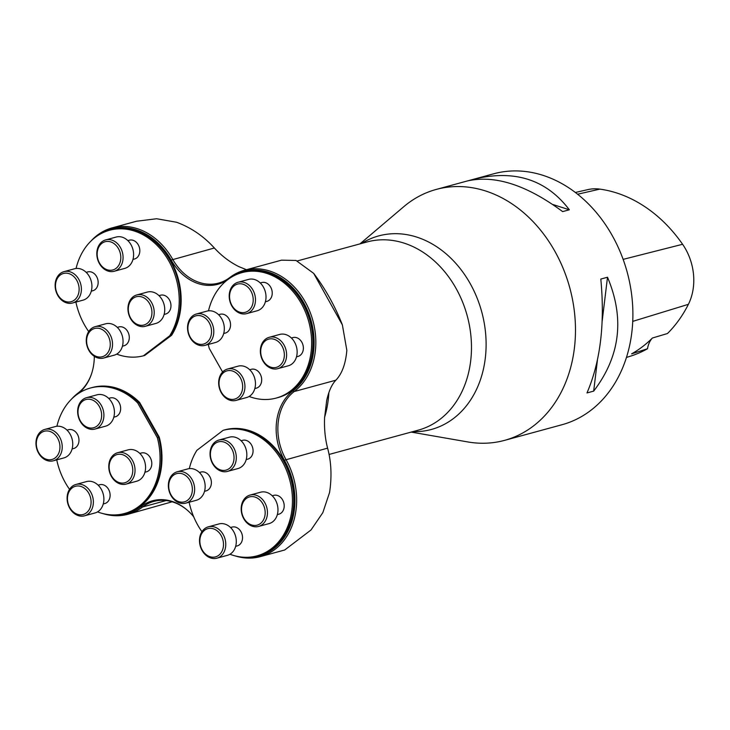 <?xml version="1.0" encoding="UTF-8"?>
<svg xmlns="http://www.w3.org/2000/svg" width="730" height="730" viewBox="0 0 730 730"><rect width="100%" height="100%" fill="white"/><g stroke="black" fill="none" stroke-linecap="round" stroke-linejoin="round"><path stroke-width="1.09" d="M290.649 391.453A65.016 51.511 -105.2 0 0 301.599 301.39A65.016 51.511 74.8 0 1 290.649 391.453A65.016 51.511 -105.2 0 1 277.464 397.722A65.016 51.511 -105.2 0 0 310.095 321.455A65.016 51.511 -105.2 0 0 243.309 272.254L242.004 272.609A65.016 51.511 74.8 0 1 308.79 321.811A65.016 51.511 74.8 0 1 276.159 398.078A65.016 51.511 74.8 0 1 249.122 396.472M139.074 506.875A65.016 51.511 -105.2 0 0 158.629 437.306A65.016 51.511 74.8 0 1 139.074 506.875A65.016 51.511 -105.2 0 1 125.889 513.135A65.016 51.511 -105.2 0 0 158.629 437.306L159.25 437.142L139.612 402.422A65.016 51.511 -105.2 0 0 92.354 387.502A65.016 51.511 -105.2 0 0 92.108 387.566M71.668 398.972A66.64 52.797 74.8 0 1 78.147 392.986A50.388 39.922 -105.2 0 0 91.277 374.572M246.475 269.708L239.048 266.705C229.95 262.225 221.719 255.993 214.364 247.999C203.624 236.191 191.059 227.614 176.66 222.276L156.64 218.744L136.446 221.254L112.055 227.897A66.64 52.797 74.8 0 1 172.718 259.332A50.388 39.922 -105.2 0 0 218.58 283.103A50.388 39.922 -105.2 0 0 229.722 277.573A66.64 52.797 74.8 0 1 244.459 270.255A66.64 52.797 74.8 0 1 309.593 310.907A66.64 52.797 74.8 0 1 294.208 391.545A50.388 39.922 -105.2 0 0 285.95 459.48A66.64 52.797 74.8 0 1 260.3 556.643A66.64 52.797 74.8 0 1 235.233 555.922M260.3 556.643L284.691 550L310.998 529.998L322.843 512.633L329.559 492.522C331.968 476.672 331.32 461.88 327.597 448.138C325.169 438.83 324.156 428.738 324.576 417.879L326.675 400.587C328.71 391.28 331.767 384.482 335.855 380.202C342.023 373.769 345.682 363.805 346.832 350.318L342.379 324.905L313.681 273.376C325.48 289.016 335.043 306.189 342.379 324.905M186.834 509.768A50.388 39.922 -105.2 0 0 153.775 501.428A50.388 39.922 -105.2 0 0 142.633 506.958A66.64 52.797 74.8 0 1 127.896 514.276A66.64 52.797 74.8 0 1 102.83 513.555M76.075 268.476A65.016 51.511 74.8 0 1 109.6 230.242A65.016 51.511 74.8 0 1 168.676 260.729A65.016 51.511 74.8 0 1 169.707 335.782L143.418 355.802L144.713 355.455L171.632 335.262A65.016 51.511 -105.2 0 0 170.601 260.209A65.016 51.511 -105.2 0 0 111.526 229.722A65.016 51.511 -105.2 0 0 111.215 229.804M171.632 335.262L144.713 355.455L171.012 335.426A65.016 51.511 -105.2 0 0 169.981 260.373A65.016 51.511 -105.2 0 0 110.905 229.895L109.6 230.242M139.612 402.422L138.983 402.586L158.629 437.306L138.992 402.586A65.016 51.511 -105.2 0 0 91.734 387.666L90.429 388.022A65.016 51.511 74.8 0 1 137.687 402.942L157.333 437.662A65.016 51.511 74.8 0 1 124.584 513.491A65.016 51.511 74.8 0 1 97.546 511.894M125.606 513.217A65.016 51.511 -105.2 0 0 125.889 513.135L124.584 513.491M258.602 555.42A65.016 51.511 -105.2 0 0 258.913 555.329A65.016 51.511 -105.2 0 0 291.599 479.281A65.016 51.511 -105.2 0 0 225.105 429.769L224.484 429.943A65.016 51.511 -105.2 0 1 290.978 479.455A65.016 51.511 -105.2 0 1 258.292 555.503A65.016 51.511 -105.2 0 0 290.978 479.455A65.016 51.511 -105.2 0 0 224.484 429.943L223.179 430.298A65.016 51.511 74.8 0 1 289.673 479.811A65.016 51.511 74.8 0 1 256.996 555.858A65.016 51.511 74.8 0 1 229.95 554.252M277.181 397.795A65.016 51.511 -105.2 0 0 277.464 397.722L276.159 398.078M127.896 514.276L172.143 501.793M313.681 273.376L295.997 260.455L281.534 260.163L244.459 270.255M359.954 243.884L403.772 206.69A130.031 103.021 74.8 0 1 436.23 189.435A130.031 103.021 74.8 0 1 554.59 250.782A130.031 103.021 74.8 0 1 504.539 440.373A130.031 103.021 74.8 0 1 467.82 441.942L411.191 432.087M90.821 241.219A66.64 52.797 74.8 0 1 112.055 227.897M227.304 279.991A51.328 40.67 74.8 0 1 171.148 260.053A65.7 52.058 -105.2 0 0 97.482 235.772M94.307 356.304A51.328 40.67 74.8 0 1 91.159 374.928A51.328 40.67 74.8 0 1 78.147 393.662M111.334 514.869A65.7 52.058 -105.2 0 0 141.218 506.419A51.328 40.67 74.8 0 1 186.542 509.522A51.328 40.67 74.8 0 1 193.696 516.785M243.747 557.236A65.7 52.058 -105.2 0 0 289.737 527.334A65.7 52.058 -105.2 0 0 284.39 460.201A51.328 40.67 74.8 0 1 292.794 391.006A65.7 52.058 -105.2 0 0 303.817 302.877A65.7 52.058 -105.2 0 0 229.913 278.121M126.199 513.053A65.016 51.511 -105.2 0 0 126.509 512.971A65.016 51.511 -105.2 0 0 159.25 437.142M277.774 397.64A65.016 51.511 -105.2 0 0 278.084 397.558A65.016 51.511 -105.2 0 0 310.715 321.291A65.016 51.511 -105.2 0 0 243.929 272.089A65.016 51.511 -105.2 0 0 243.683 272.153M504.539 440.373L561.954 424.741A130.031 103.021 -105.2 0 0 612.005 235.151A130.031 103.021 -105.2 0 0 493.644 173.804L474.08 179.133C514.577 169.342 546.332 179.562 569.345 209.784L562.648 211.609C526.586 184.936 494.803 174.725 467.282 180.976L467.081 181.031M600.808 279.061L607.506 277.236C624.816 318.344 620.208 356.295 593.673 391.116L586.975 392.941C600.434 361.678 605.042 323.719 600.808 279.061M467.474 180.93L474.08 179.133M626.477 357.445L630.565 356.149A139.12 110.221 -105.2 0 0 647.51 348.739L631.596 353.868A139.795 110.759 74.8 0 0 652.392 338.026L667.476 333.519A139.12 110.221 -105.2 0 0 688.39 304.328A51.346 40.679 -105.2 0 0 682.596 244.285A139.12 110.221 -105.2 0 0 599.814 189.116A51.346 40.679 -105.2 0 0 587.86 189.618L575.349 192.474M652.155 338.255A22.758 18.031 -105.2 0 0 647.51 348.739M607.506 277.236L602.204 320.89M597.441 360.1L593.673 391.116M473.779 179.206L474.701 179.507M552.774 204.482L569.345 209.784M137.687 402.942L138.983 402.586A65.016 51.511 -105.2 0 0 91.734 387.666M72.124 448.941L73.666 448.521A9.755 7.729 -105.2 0 0 77.416 434.304A9.755 7.729 -105.2 0 0 68.538 429.696L66.996 430.116M113.798 417.204L115.34 416.784A9.755 7.729 -105.2 0 0 119.1 402.568A9.755 7.729 -105.2 0 0 110.221 397.959L108.679 398.388M144.932 472.237L146.475 471.817A9.755 7.729 -105.2 0 0 150.234 457.601A9.755 7.729 -105.2 0 0 141.355 453.001L139.813 453.421M103.258 503.974L104.801 503.554A9.755 7.729 -105.2 0 0 108.551 489.337A9.755 7.729 -105.2 0 0 99.672 484.738L98.13 485.158M69.532 489.337A65.016 51.511 74.8 0 1 56.73 459.863M56.904 426.256A65.016 51.511 74.8 0 1 90.429 388.022M157.333 437.662L158.629 437.306M169.707 335.782L171.012 335.426A65.016 51.511 -105.2 0 0 169.981 260.373A65.016 51.511 -105.2 0 0 110.905 229.895L111.526 229.722M122.43 346.193L123.972 345.774A9.755 7.729 -105.2 0 0 127.723 331.557A9.755 7.729 -105.2 0 0 118.844 326.958L117.302 327.378M164.104 314.457L165.646 314.037A9.755 7.729 -105.2 0 0 169.406 299.82A9.755 7.729 -105.2 0 0 160.527 295.221L158.985 295.641M132.969 259.424L134.512 259.004A9.755 7.729 -105.2 0 0 138.262 244.787A9.755 7.729 -105.2 0 0 129.393 240.188L127.85 240.608M91.296 291.16L92.838 290.741A9.755 7.729 -105.2 0 0 96.588 276.524A9.755 7.729 -105.2 0 0 87.71 271.925L86.167 272.345M143.418 355.802A65.016 51.511 74.8 0 1 116.718 354.114M88.704 331.557A65.016 51.511 74.8 0 1 75.902 302.092M301.599 301.39A65.016 51.511 -105.2 0 0 243.309 272.254M296.508 356.824L298.05 356.404A9.755 7.729 -105.2 0 0 301.809 342.178A9.755 7.729 -105.2 0 0 292.931 337.579L291.389 337.999M254.834 388.561L256.376 388.141A9.755 7.729 -105.2 0 0 260.126 373.915A9.755 7.729 -105.2 0 0 251.248 369.316L249.706 369.736M223.69 333.528L225.232 333.108A9.755 7.729 -105.2 0 0 228.992 318.882A9.755 7.729 -105.2 0 0 220.113 314.283L218.571 314.703M265.373 301.791L266.915 301.371A9.755 7.729 -105.2 0 0 270.666 287.146A9.755 7.729 -105.2 0 0 261.796 282.546L260.254 282.966M222.604 372.017L209.264 348.438A65.016 51.511 74.8 0 1 208.305 344.451M208.479 310.843A65.016 51.511 74.8 0 1 242.004 272.609M277.345 514.604L278.887 514.185A9.755 7.729 -105.2 0 0 282.638 499.959A9.755 7.729 -105.2 0 0 273.759 495.36L272.217 495.78M235.662 546.341L237.204 545.921A9.755 7.729 -105.2 0 0 240.964 531.695A9.755 7.729 -105.2 0 0 232.085 527.096L230.543 527.516M204.528 491.308L206.07 490.889A9.755 7.729 -105.2 0 0 209.82 476.663A9.755 7.729 -105.2 0 0 200.942 472.064L199.4 472.483M246.202 459.571L247.744 459.152A9.755 7.729 -105.2 0 0 251.503 444.926A9.755 7.729 -105.2 0 0 242.625 440.327L241.082 440.747M189.307 468.623A65.016 51.511 74.8 0 1 196.89 450.319L223.179 430.298M201.945 531.695A65.016 51.511 74.8 0 1 189.134 502.231M78.767 285.713A14.627 11.589 -105.2 0 0 59.057 276.123A14.627 11.589 -105.2 0 0 64.094 300.915A14.627 11.589 -105.2 0 0 78.767 285.713M72.535 303.005L83.056 300.139A16.252 12.875 -105.2 0 0 91.213 281.077A16.252 12.875 -105.2 0 0 74.524 268.777L63.994 271.642A16.252 12.875 74.8 0 1 80.993 285.248A16.252 12.875 74.8 0 1 72.535 303.005A16.252 12.875 74.8 0 1 71.494 303.233A16.252 12.875 74.8 0 1 55.672 290.056A16.252 12.875 74.8 0 1 63.994 271.642M120.45 253.976A14.627 11.589 -105.2 0 0 100.731 244.386A14.627 11.589 -105.2 0 0 105.777 269.178A14.627 11.589 -105.2 0 0 120.45 253.976M114.209 271.268L124.739 268.403A16.252 12.875 -105.2 0 0 132.896 249.341A16.252 12.875 -105.2 0 0 116.198 237.04L105.677 239.905A16.252 12.875 74.8 0 1 122.676 253.511A16.252 12.875 74.8 0 1 114.209 271.268A16.252 12.875 74.8 0 1 113.177 271.496A16.252 12.875 74.8 0 1 97.355 258.32A16.252 12.875 74.8 0 1 105.677 239.905M151.584 309.009A14.627 11.589 -105.2 0 0 131.875 299.419A14.627 11.589 -105.2 0 0 136.911 324.22A14.627 11.589 -105.2 0 0 151.584 309.009M145.343 326.301L155.873 323.436A16.252 12.875 -105.2 0 0 164.031 304.373A16.252 12.875 -105.2 0 0 147.332 292.073L136.811 294.938A16.252 12.875 74.8 0 1 153.811 308.544A16.252 12.875 74.8 0 1 145.343 326.301A16.252 12.875 74.8 0 1 144.312 326.529A16.252 12.875 74.8 0 1 128.489 313.352A16.252 12.875 74.8 0 1 136.811 294.938M109.901 340.746A14.627 11.589 -105.2 0 0 90.192 331.155A14.627 11.589 -105.2 0 0 95.228 355.957A14.627 11.589 -105.2 0 0 109.901 340.746M103.669 358.038L114.199 355.172A16.252 12.875 -105.2 0 0 122.348 336.11A16.252 12.875 -105.2 0 0 105.658 323.81L95.128 326.675A16.252 12.875 74.8 0 1 112.137 340.28A16.252 12.875 74.8 0 1 103.669 358.038A16.252 12.875 74.8 0 1 102.629 358.266A16.252 12.875 74.8 0 1 86.806 345.089A16.252 12.875 74.8 0 1 95.128 326.675M252.854 296.334A14.627 11.589 -105.2 0 0 233.135 286.744A14.627 11.589 -105.2 0 0 238.172 311.546A14.627 11.589 -105.2 0 0 252.854 296.334M246.612 313.635L257.142 310.77A16.252 12.875 -105.2 0 0 265.3 291.699A16.252 12.875 -105.2 0 0 248.601 279.398L238.071 282.264A16.252 12.875 74.8 0 1 255.08 295.869A16.252 12.875 74.8 0 1 246.612 313.635A16.252 12.875 74.8 0 1 245.572 313.854A16.252 12.875 74.8 0 1 229.749 300.678A16.252 12.875 74.8 0 1 238.071 282.264M211.171 328.071A14.627 11.589 -105.2 0 0 191.461 318.481A14.627 11.589 -105.2 0 0 196.498 343.282A14.627 11.589 -105.2 0 0 211.171 328.071M204.938 345.372L215.459 342.507A16.252 12.875 -105.2 0 0 223.617 323.436A16.252 12.875 -105.2 0 0 206.918 311.135L196.397 314A16.252 12.875 74.8 0 1 213.397 327.606A16.252 12.875 74.8 0 1 204.938 345.372A16.252 12.875 74.8 0 1 203.898 345.591A16.252 12.875 74.8 0 1 188.075 332.415A16.252 12.875 74.8 0 1 196.397 314M242.305 383.104A14.627 11.589 -105.2 0 0 222.595 373.514A14.627 11.589 -105.2 0 0 227.632 398.315A14.627 11.589 -105.2 0 0 242.305 383.104M236.073 400.405L246.594 397.54A16.252 12.875 -105.2 0 0 254.752 378.469A16.252 12.875 -105.2 0 0 238.062 366.168L227.532 369.033A16.252 12.875 74.8 0 1 244.541 382.639A16.252 12.875 74.8 0 1 236.073 400.405A16.252 12.875 74.8 0 1 235.033 400.624A16.252 12.875 74.8 0 1 219.21 387.457A16.252 12.875 74.8 0 1 227.532 369.033M283.988 351.367A14.627 11.589 -105.2 0 0 264.278 341.777A14.627 11.589 -105.2 0 0 269.315 366.579A14.627 11.589 -105.2 0 0 283.988 351.367M277.747 368.668L288.277 365.803A16.252 12.875 -105.2 0 0 296.435 346.732A16.252 12.875 -105.2 0 0 279.736 334.431L269.215 337.296A16.252 12.875 74.8 0 1 286.215 350.902A16.252 12.875 74.8 0 1 277.747 368.668A16.252 12.875 74.8 0 1 276.716 368.887A16.252 12.875 74.8 0 1 260.893 355.72A16.252 12.875 74.8 0 1 269.215 337.296M233.682 454.115A14.627 11.589 -105.2 0 0 213.972 444.524A14.627 11.589 -105.2 0 0 219.009 469.326A14.627 11.589 -105.2 0 0 233.682 454.115M227.45 471.416L237.971 468.55A16.252 12.875 -105.2 0 0 246.129 449.479A16.252 12.875 -105.2 0 0 229.43 437.179L218.909 440.044A16.252 12.875 74.8 0 1 235.909 453.649A16.252 12.875 74.8 0 1 227.45 471.416A16.252 12.875 74.8 0 1 226.41 471.635A16.252 12.875 74.8 0 1 210.587 458.458A16.252 12.875 74.8 0 1 218.909 440.044M191.999 485.852A14.627 11.589 -105.2 0 0 172.289 476.261A14.627 11.589 -105.2 0 0 177.326 501.063A14.627 11.589 -105.2 0 0 191.999 485.852M185.767 503.152L196.297 500.287A16.252 12.875 -105.2 0 0 204.446 481.216A16.252 12.875 -105.2 0 0 187.756 468.916L177.226 471.781A16.252 12.875 74.8 0 1 194.235 485.386A16.252 12.875 74.8 0 1 185.767 503.152A16.252 12.875 74.8 0 1 184.726 503.371A16.252 12.875 74.8 0 1 168.904 490.195A16.252 12.875 74.8 0 1 177.226 471.781M223.143 540.884A14.627 11.589 -105.2 0 0 203.424 531.294A14.627 11.589 -105.2 0 0 208.47 556.096A14.627 11.589 -105.2 0 0 223.143 540.884M216.901 558.185L227.431 555.32A16.252 12.875 -105.2 0 0 235.589 536.249A16.252 12.875 -105.2 0 0 218.891 523.948L208.369 526.814A16.252 12.875 74.8 0 1 225.369 540.419A16.252 12.875 74.8 0 1 216.901 558.185A16.252 12.875 74.8 0 1 215.87 558.404A16.252 12.875 74.8 0 1 200.047 545.237A16.252 12.875 74.8 0 1 208.369 526.814M264.817 509.148A14.627 11.589 -105.2 0 0 245.107 499.557A14.627 11.589 -105.2 0 0 250.144 524.359A14.627 11.589 -105.2 0 0 264.817 509.148M258.584 526.449L269.105 523.583A16.252 12.875 -105.2 0 0 277.263 504.512A16.252 12.875 -105.2 0 0 260.574 492.212L250.043 495.077A16.252 12.875 74.8 0 1 267.052 508.682A16.252 12.875 74.8 0 1 258.584 526.449A16.252 12.875 74.8 0 1 257.544 526.668A16.252 12.875 74.8 0 1 241.721 513.5A16.252 12.875 74.8 0 1 250.043 495.077M90.73 498.526A14.627 11.589 -105.2 0 0 71.02 488.936A14.627 11.589 -105.2 0 0 76.057 513.728A14.627 11.589 -105.2 0 0 90.73 498.526M84.497 515.818L95.028 512.953A16.252 12.875 -105.2 0 0 103.176 493.891A16.252 12.875 -105.2 0 0 86.487 481.59L75.956 484.455A16.252 12.875 74.8 0 1 92.965 498.052A16.252 12.875 74.8 0 1 84.497 515.818A16.252 12.875 74.8 0 1 83.457 516.046A16.252 12.875 74.8 0 1 67.635 502.87A16.252 12.875 74.8 0 1 75.956 484.455M132.413 466.789A14.627 11.589 -105.2 0 0 112.703 457.199A14.627 11.589 -105.2 0 0 117.74 481.992A14.627 11.589 -105.2 0 0 132.413 466.789M126.18 484.081L136.702 481.216A16.252 12.875 -105.2 0 0 144.859 462.154A16.252 12.875 -105.2 0 0 128.161 449.853L117.639 452.719A16.252 12.875 74.8 0 1 134.639 466.315A16.252 12.875 74.8 0 1 126.18 484.081A16.252 12.875 74.8 0 1 125.14 484.309A16.252 12.875 74.8 0 1 109.317 471.133A16.252 12.875 74.8 0 1 117.639 452.719M101.278 411.757A14.627 11.589 -105.2 0 0 81.559 402.166A14.627 11.589 -105.2 0 0 86.605 426.959A14.627 11.589 -105.2 0 0 101.278 411.757M95.037 429.048L105.567 426.183A16.252 12.875 -105.2 0 0 113.725 407.121A16.252 12.875 -105.2 0 0 97.026 394.82L86.505 397.686A16.252 12.875 74.8 0 1 103.505 411.282A16.252 12.875 74.8 0 1 95.037 429.048A16.252 12.875 74.8 0 1 94.006 429.276A16.252 12.875 74.8 0 1 78.183 416.1A16.252 12.875 74.8 0 1 86.505 397.686M59.595 443.493A14.627 11.589 -105.2 0 0 39.885 433.903A14.627 11.589 -105.2 0 0 44.922 458.695A14.627 11.589 -105.2 0 0 59.595 443.493M53.363 460.785L63.884 457.92A16.252 12.875 -105.2 0 0 72.042 438.858A16.252 12.875 -105.2 0 0 55.352 426.557L44.822 429.423A16.252 12.875 74.8 0 1 61.831 443.019A16.252 12.875 74.8 0 1 53.363 460.785A16.252 12.875 74.8 0 1 52.323 461.013A16.252 12.875 74.8 0 1 36.5 447.837A16.252 12.875 74.8 0 1 44.822 429.423M214.364 247.999L171.148 260.053M327.597 448.138L284.39 460.201M335.855 380.202L294.208 391.545L292.794 391.006M166.185 500.552L142.633 506.958L141.218 506.419M328.874 392.603A97.528 77.27 74.8 0 1 324.604 417.231M329.057 454.452L418.281 430.162A97.528 77.27 -105.2 0 0 455.812 287.967A97.528 77.27 -105.2 0 0 367.044 241.959L297.457 260.902M361.532 243.455A100.293 79.46 74.8 0 1 469.992 283.231A100.293 79.46 74.8 0 1 479.172 383.195A100.293 79.46 74.8 0 1 412.769 431.658M229.257 278.568L229.722 277.573M78.147 392.986L77.681 393.981M682.596 244.285L623.137 259.369M599.814 189.116L577.612 194.235M688.39 304.328L632.755 321.364M258.913 555.329L256.996 555.858M126.509 512.971L125.889 513.135M278.084 397.558L277.464 397.722M467.282 180.976L436.23 189.435"/></g></svg>
